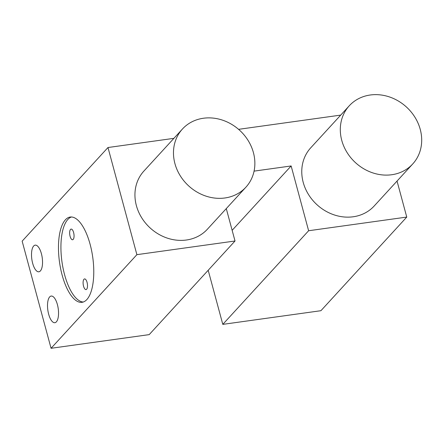 <?xml version="1.0" encoding="UTF-8"?>
<svg xmlns="http://www.w3.org/2000/svg" width="443" height="443" viewBox="0 0 443 443"><rect width="100%" height="100%" fill="white"/><g stroke="black" fill="none" stroke-linecap="round" stroke-linejoin="round"><path stroke-width="0.66" d="M397.044 181.071L406.757 217.076L320.926 310.704L222.796 324.37L208.193 270.263M226.279 208.598L235.023 240.998L149.191 334.626L51.061 348.292L22.15 241.153L107.981 147.525L173.894 138.343M254.077 171.125L291.145 165.959L308.621 230.742L222.796 324.37M232.143 230.321L291.145 165.959M235.023 240.998L136.887 254.664L107.981 147.525M238.572 129.334L340.722 115.102M406.757 217.076L308.621 230.742M182.438 129.024L143.903 171.059A43.043 37.721 42.5 0 0 136.383 205.613A43.043 37.721 42.5 0 0 167.365 238.14A43.043 37.721 42.5 0 0 207.368 229.236L245.904 187.195A43.043 37.721 42.5 0 0 253.424 152.641A43.043 37.721 42.5 0 0 222.441 120.119A43.043 37.721 42.5 0 0 182.438 129.024A43.043 37.721 42.5 0 0 174.919 163.578A43.043 37.721 42.5 0 0 205.901 196.099A43.043 37.721 42.5 0 0 245.904 187.195M349.267 105.783L310.731 147.824A43.043 37.721 42.5 0 0 303.211 182.378A43.043 37.721 42.5 0 0 334.194 214.899A43.043 37.721 42.5 0 0 374.191 205.995L412.726 163.96A43.043 37.721 42.5 0 0 420.252 129.406A43.043 37.721 42.5 0 0 389.27 96.879A43.043 37.721 42.5 0 0 349.267 105.783A43.043 37.721 42.5 0 0 341.747 140.337A43.043 37.721 42.5 0 0 372.729 172.864A43.043 37.721 42.5 0 0 412.726 163.96M51.061 348.292L136.887 254.664M62.109 274.965A43.043 16.801 82.1 0 1 70.182 217.042A43.043 16.801 82.1 0 1 90.134 244.392A43.043 16.801 82.1 0 1 82.06 302.314A43.043 16.801 82.1 0 1 62.109 274.965M32.644 263.242A13.451 5.25 82.1 0 1 35.169 245.145A13.451 5.25 82.1 0 1 41.404 253.689A13.451 5.25 82.1 0 1 38.879 271.792A13.451 5.25 82.1 0 1 32.644 263.242M48.647 314.159A13.451 5.25 82.1 0 1 51.172 296.057A13.451 5.25 82.1 0 1 57.407 304.601A13.451 5.25 82.1 0 1 54.882 322.703A13.451 5.25 82.1 0 1 48.647 314.159M71.423 216.992A43.043 16.801 -97.9 0 0 64.562 274.621A43.043 16.801 -97.9 0 0 83.267 302.026M70.099 236.329A5.382 2.099 -97.9 0 0 72.591 239.752A5.382 2.099 -97.9 0 0 73.604 232.509A5.382 2.099 -97.9 0 0 71.107 229.092A5.382 2.099 -97.9 0 0 70.099 236.329M83.544 286.167A5.382 2.099 -97.9 0 0 86.042 289.584A5.382 2.099 -97.9 0 0 87.049 282.341A5.382 2.099 -97.9 0 0 84.552 278.924A5.382 2.099 -97.9 0 0 83.544 286.167"/></g></svg>
